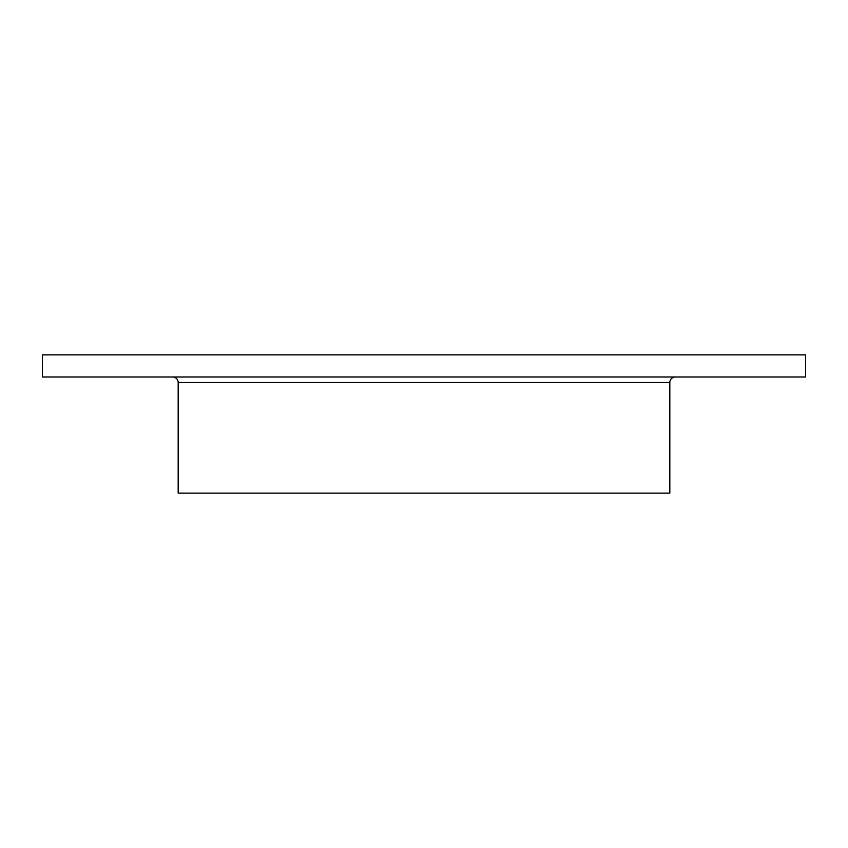 <?xml version="1.0" encoding="UTF-8"?>
<svg xmlns="http://www.w3.org/2000/svg" width="848" height="848" viewBox="0 0 848 848"><rect width="100%" height="100%" fill="white"/><g stroke="black" fill="none" stroke-linecap="round" stroke-linejoin="round"><path stroke-width="1.27" d="M669.825 382.522L178.175 382.522L178.175 493.133L669.825 493.133L669.825 382.522A5.533 5.533 0 0 1 675.358 376.989M178.175 382.522A5.533 5.533 0 0 0 172.642 376.989M805.6 354.867L42.4 354.867L42.4 376.989L805.6 376.989L805.6 354.867"/></g></svg>
